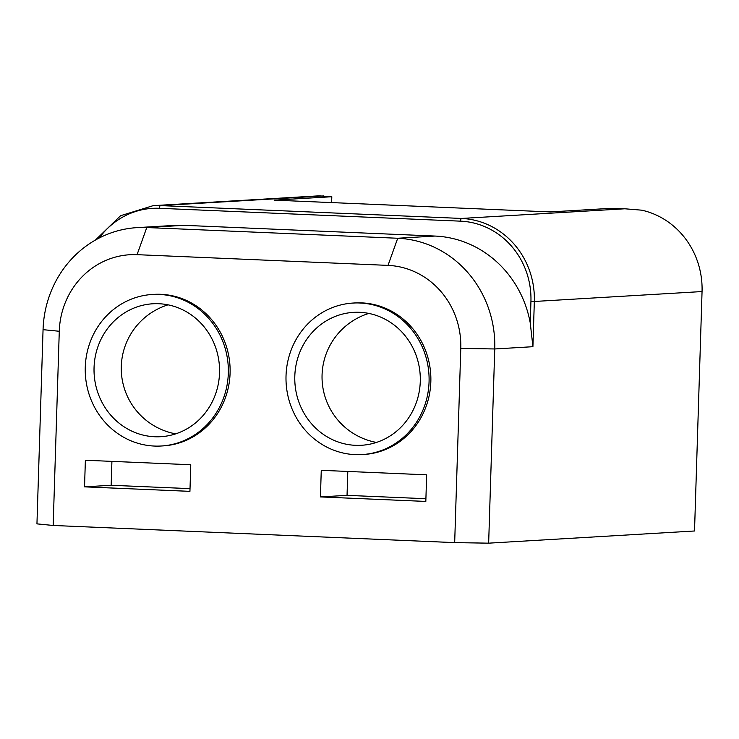 <?xml version="1.0" encoding="UTF-8"?>
<svg xmlns="http://www.w3.org/2000/svg" width="739" height="739" viewBox="0 0 739 739"><rect width="100%" height="100%" fill="white"/><g stroke="black" fill="none" stroke-linecap="round" stroke-linejoin="round"><path stroke-width="1.11" d="M294.806 376.133A66.575 62.76 -93.4 0 0 361.482 445.275A66.575 62.76 -93.4 0 0 420.279 381.5A66.575 62.76 -93.4 0 0 353.611 312.357A66.575 62.76 -93.4 0 0 294.806 376.133M429.063 381.869A75.895 71.544 -93.4 0 0 353.066 303.055A75.895 71.544 -93.4 0 0 286.03 375.763A75.895 71.544 -93.4 0 0 362.027 454.577A75.895 71.544 -93.4 0 0 429.063 381.869M362.027 454.577L363.8 454.476A75.895 71.544 -93.4 0 0 430.837 381.767A75.895 71.544 -93.4 0 0 354.84 302.944L353.066 303.055M94.056 367.56A66.575 62.76 -93.4 0 0 160.723 436.703A66.575 62.76 -93.4 0 0 219.529 372.918A66.575 62.76 -93.4 0 0 152.862 303.775A66.575 62.76 -93.4 0 0 94.056 367.56M228.314 373.297A75.895 71.544 -93.4 0 0 152.308 294.473A75.895 71.544 -93.4 0 0 85.271 367.181A75.895 71.544 -93.4 0 0 161.278 446.005A75.895 71.544 -93.4 0 0 228.314 373.297M161.278 446.005L163.051 445.894A75.895 71.544 -93.4 0 0 230.088 373.186A75.895 71.544 -93.4 0 0 154.082 294.371L152.308 294.473M321.262 470.318L320.43 496.922L425.821 501.43L426.662 474.826L321.262 470.318M84.542 486.853L189.932 491.352L190.773 464.748L85.373 460.249L84.542 486.853L111.164 485.274L190.025 488.645M137.066 254.669A79.895 75.313 -93.4 0 0 59.277 331.266L53.171 525.466L454.679 542.62L460.785 348.411A79.895 75.313 -93.4 0 0 388.012 265.384L137.066 254.669L146.775 227.538L397.721 238.254A106.518 100.412 86.6 0 1 494.751 348.965L488.655 543.165L694.521 530.99L702.05 291.554A79.895 75.313 -93.4 0 0 641.785 210.181L624.834 208.786L607.855 208.518L550.176 211.927L274.132 200.14L331.811 196.722L319.026 195.835L153.195 205.645A79.895 75.313 86.6 0 1 160.428 205.59L323.7 195.927M460.785 348.411L494.751 348.965L532.911 346.702L530.26 322.998A106.518 100.412 -93.4 0 0 434.994 236.055L184.048 225.33A106.518 100.412 -93.4 0 0 174.413 225.413L137.14 227.621A106.518 100.412 86.6 0 1 146.775 227.538L184.048 225.33M53.171 525.466L36.95 523.868L43.056 329.668A106.518 100.412 86.6 0 1 137.14 227.621M488.655 543.165L454.679 542.62M111.912 461.376L111.164 485.274M347.801 471.454L347.044 495.352L425.904 498.723M347.044 495.352L320.43 496.922M331.626 202.588L331.811 196.722M530.26 322.998L530.935 301.42A77.225 72.801 -93.4 0 0 460.591 221.164L159.448 208.296A77.225 72.801 -93.4 0 0 99.303 237.958M159.448 208.296A2.66 0.887 92.4 0 1 160.428 205.59L461.561 218.448A79.895 75.313 86.6 0 1 534.334 301.475L702.05 291.554M530.935 301.42L534.334 301.475L532.911 346.702M460.591 221.164A2.66 0.887 92.4 0 1 461.561 218.448L624.834 208.786M388.012 265.384L397.721 238.254L434.994 236.055M59.277 331.266L43.056 329.668M368.798 313.419A66.575 66.575 0 0 0 376.437 442.43M168.039 304.837A66.575 66.575 0 0 0 175.679 433.858M95.525 239.99L120.577 215.714L153.195 205.645"/></g></svg>
